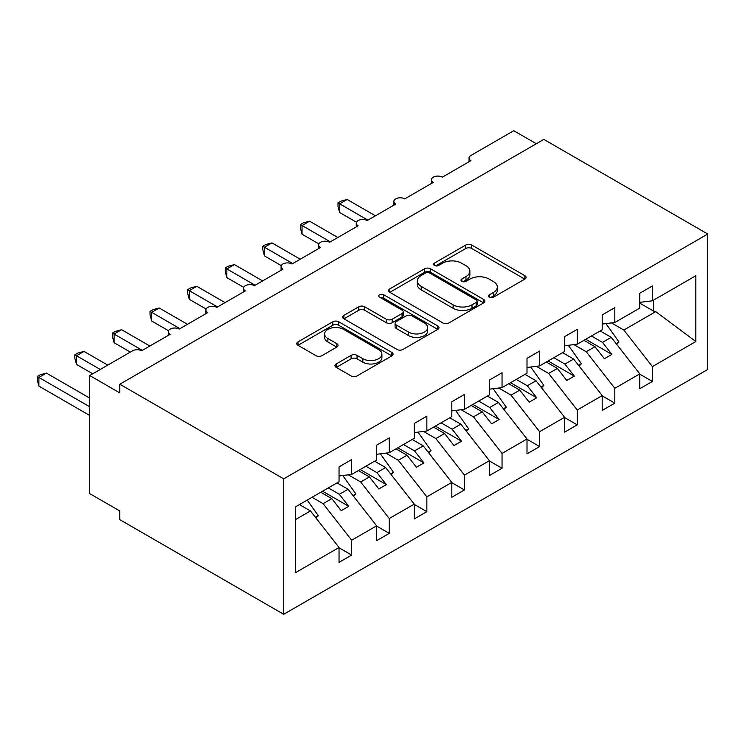 <?xml version="1.0" encoding="UTF-8"?>
<svg xmlns="http://www.w3.org/2000/svg" width="745" height="745" viewBox="0 0 745 745"><rect width="100%" height="100%" fill="white"/><g stroke="black" fill="none" stroke-linecap="round" stroke-linejoin="round"><path stroke-width="1.12" d="M489.344 297.19A2.924 1.686 0 0 0 493.479 297.19L524.843 279.086A4.172 2.412 0 0 0 526.063 277.382A4.172 2.412 0 0 0 524.843 275.678L471.706 245.003A4.172 2.412 0 0 0 465.802 245.003L434.437 263.106A2.924 1.686 0 0 0 433.581 264.298A2.924 1.686 0 0 0 434.437 265.49A2.924 1.686 0 0 0 438.572 265.49L442.632 263.153A13.363 7.711 0 0 1 461.528 263.153L465.951 265.704A13.363 7.711 0 0 1 469.862 271.161A13.363 7.711 0 0 1 465.951 276.619L461.891 278.956A2.924 1.686 0 0 0 461.034 280.148A2.924 1.686 0 0 0 461.891 281.34A2.924 1.686 0 0 0 466.025 281.34L470.086 279.003A13.363 7.711 0 0 1 488.981 279.003L493.404 281.554A13.363 7.711 0 0 1 497.315 287.011A13.363 7.711 0 0 1 493.404 292.468L489.344 294.806A2.924 1.686 0 0 0 488.487 295.998A2.924 1.686 0 0 0 489.344 297.19L489.344 294.806M336.209 363.96A4.172 2.412 0 0 0 334.989 365.665A4.172 2.412 0 0 0 336.209 367.369L351.119 375.974A4.172 2.412 0 0 0 357.023 375.974L391.861 355.868A4.172 2.412 0 0 0 393.081 354.164A4.172 2.412 0 0 0 391.861 352.46L338.724 321.775A4.172 2.412 0 0 0 332.819 321.775L297.981 341.89A4.172 2.412 0 0 0 296.761 343.594A4.172 2.412 0 0 0 297.981 345.298L315.992 355.691A4.172 2.412 0 0 0 321.896 355.691L336.805 347.086A4.172 2.412 0 0 0 338.025 345.382A4.172 2.412 0 0 0 336.805 343.678L327.875 338.519A11.166 6.444 0 0 1 324.606 333.965A11.166 6.444 0 0 1 331.497 328.005A11.166 6.444 0 0 1 343.669 329.402L378.646 349.601A11.166 6.444 0 0 1 381.915 354.164A11.166 6.444 0 0 1 375.024 360.114A11.166 6.444 0 0 1 362.852 358.717L357.023 355.356A4.172 2.412 0 0 0 351.119 355.356L336.209 363.96L336.209 367.369M707.75 234.032L283.705 478.849L283.705 614.28L707.75 369.464L707.75 234.032L543.85 139.399L119.805 384.215L119.805 392.904L89.726 375.536L132.582 350.793A6.379 3.688 0 0 1 141.606 350.793L170.177 334.3A6.379 3.688 0 0 1 168.305 331.693A6.379 3.688 0 0 1 172.244 328.294A6.379 3.688 0 0 1 179.2 329.094L207.771 312.593A6.379 3.688 0 0 1 205.899 309.995A6.379 3.688 0 0 1 209.839 306.586A6.379 3.688 0 0 1 216.795 307.387L245.356 290.895A6.379 3.688 0 0 1 243.494 288.287A6.379 3.688 0 0 1 247.433 284.888A6.379 3.688 0 0 1 254.38 285.68L282.951 269.187A6.379 3.688 0 0 1 281.089 266.58A6.379 3.688 0 0 1 285.028 263.181A6.379 3.688 0 0 1 291.975 263.981L320.546 247.489A6.379 3.688 0 0 1 318.674 244.881A6.379 3.688 0 0 1 322.613 241.473A6.379 3.688 0 0 1 329.569 242.274L358.14 225.782A6.379 3.688 0 0 1 356.268 223.174A6.379 3.688 0 0 1 360.208 219.775A6.379 3.688 0 0 1 367.164 220.576L395.735 204.074A6.379 3.688 0 0 1 393.863 201.476A6.379 3.688 0 0 1 397.802 198.068A6.379 3.688 0 0 1 404.749 198.868L433.32 182.376A6.379 3.688 0 0 1 431.457 179.768A6.379 3.688 0 0 1 435.397 176.369A6.379 3.688 0 0 1 442.344 177.161L470.915 160.669A6.379 3.688 180 0 1 469.052 158.061A6.379 3.688 180 0 1 470.915 155.463L513.771 130.72L536.325 143.738M283.705 478.849L119.805 384.215M442.93 322.967A4.172 2.412 0 0 0 448.835 322.967L483.663 302.861A4.172 2.412 0 0 0 484.883 301.157A4.172 2.412 0 0 0 483.663 299.453L430.526 268.777A4.172 2.412 0 0 0 424.622 268.777L389.793 288.883A4.172 2.412 0 0 0 388.564 290.587A4.172 2.412 0 0 0 389.793 292.291L442.93 322.967M380.779 297.823A2.924 1.686 0 0 1 383.74 298.242L383.74 294.769L437.762 325.956A4.172 2.412 0 0 1 438.982 327.66A4.172 2.412 0 0 1 437.762 329.365L402.924 349.47A4.172 2.412 0 0 1 397.02 349.47L343.892 318.795L343.892 315.386A4.172 2.412 0 0 0 342.663 317.091A4.172 2.412 0 0 0 343.892 318.795M343.892 315.386L358.792 306.782A4.172 2.412 0 0 1 364.696 306.782L386.245 319.223A4.172 2.412 0 0 0 392.149 319.223L402.039 313.515A4.172 2.412 0 0 0 403.269 311.81A4.172 2.412 0 0 0 402.039 310.106L379.605 297.153A2.924 1.686 0 0 1 378.749 295.961A2.924 1.686 0 0 1 380.555 294.396A2.924 1.686 0 0 1 383.74 294.769M295.616 519.544L310.469 510.968L339.04 547.519L295.616 572.598L295.616 506.786L339.04 481.717L339.04 466.864L351.677 459.572L351.677 474.425L339.04 475.999M351.677 474.425L376.635 460.01L376.635 445.165L389.262 437.874L389.262 452.718L376.635 454.292M389.262 452.718L414.229 438.302L414.229 423.458L426.857 416.166L426.857 431.01L414.229 432.584M426.857 431.01L451.824 416.604L451.824 401.76L464.452 394.468L464.452 409.312L451.824 410.886M464.452 409.312L489.409 394.897L489.409 380.052L502.046 372.761L502.046 387.605L489.409 389.179M502.046 387.605L527.004 373.198L527.004 358.345L539.631 351.053L539.631 365.897L527.004 367.471M539.631 365.897L564.598 351.491L564.598 336.647L577.226 329.355L577.226 344.199L564.598 345.773M577.226 344.199L602.193 329.784L602.193 314.939L614.821 307.648L614.821 322.492L602.193 324.066M339.04 547.78L351.677 555.072L351.677 540.227L376.635 525.821L348.064 489.269L337.01 482.89M312.053 497.297L323.106 503.676L351.677 540.227M376.635 526.082L389.262 533.373L389.262 518.52L414.229 504.114L385.659 467.562L374.605 461.183M348.334 474.835L360.692 481.978L389.262 518.52M414.229 504.374L426.857 511.666L426.857 496.822L451.824 482.406L423.253 445.864L412.199 439.476M385.929 453.137L398.286 460.27L426.857 496.822M451.824 482.667L464.452 489.959L464.452 475.114L489.409 460.708L460.838 424.156L449.784 417.777M423.514 431.429L435.881 438.563L464.452 475.114M489.409 460.969L502.046 468.26L502.046 453.416L527.004 439.001L498.433 402.449L487.379 396.07M461.108 409.722L473.475 416.865L502.046 453.416M527.004 439.261L539.631 446.553L539.631 431.709L564.598 417.293L536.028 380.751L524.974 374.363M498.703 388.024L511.07 395.157L539.631 431.709M564.598 417.554L577.226 424.855L577.226 410.001L602.193 395.595L573.622 359.043L562.568 352.664M536.298 366.317L548.655 373.459L577.226 410.001M602.193 395.856L614.821 403.147L614.821 388.303L639.778 373.888L639.778 388.732L652.415 381.44L652.415 366.596L695.839 341.527L655.73 311.643L653.616 311.121L653.616 300.095M573.892 344.618L586.25 351.752L614.821 388.303M614.821 322.492L639.778 308.085L639.778 293.232L652.415 285.94L652.415 300.794L639.778 302.368M639.778 374.148L652.415 381.44M611.477 322.911L623.844 330.044L652.415 366.596M89.726 375.536L89.726 493.609L119.805 510.968L119.805 519.656L283.705 614.28M310.469 510.968L299.416 504.589M351.677 555.072L339.04 562.363L339.04 547.519M389.262 533.373L376.635 540.665L376.635 525.821M426.857 511.666L414.229 518.958L414.229 504.114M464.452 489.959L451.824 497.25L451.824 482.406M502.046 468.26L489.409 475.552L489.409 460.708M539.631 446.553L527.004 453.845L527.004 439.001M577.226 424.855L564.598 432.147L564.598 417.293M614.821 403.147L602.193 410.439L602.193 395.595M652.415 300.794L695.839 275.715L695.839 341.527M323.106 503.676L331.823 498.647L341.219 510.67L348.744 506.33L339.338 494.298L348.064 489.269M320.769 492.259L331.823 498.647M328.294 487.919L339.338 494.298M360.692 481.978L369.418 476.94L378.814 488.962L386.338 484.623L376.933 472.6L385.659 467.562M358.364 470.561L369.418 476.94M365.879 466.221L376.933 472.6M398.286 460.27L407.012 455.232L416.408 467.264L423.924 462.915L414.527 450.893L423.253 445.864M395.958 448.853L407.012 455.232M403.473 444.514L414.527 450.893M435.881 438.563L444.597 433.534L454.003 445.557L461.518 441.217L452.122 429.195L460.838 424.156M433.553 427.146L444.597 433.534M441.068 422.806L452.122 429.195M473.475 416.865L482.192 411.827L491.598 423.849L499.113 419.51L489.716 407.487L498.433 402.449M471.138 405.448L482.192 411.827M478.663 401.108L489.716 407.487M511.07 395.157L519.786 390.119L529.183 402.151L536.707 397.811L527.302 385.78L536.028 380.751M508.733 383.74L519.786 390.119M516.257 379.401L527.302 385.78M548.655 373.459L557.381 368.421L566.777 380.444L574.302 376.104L564.896 364.082L573.622 359.043M546.327 362.042L557.381 368.421M553.842 357.693L564.896 364.082M586.25 351.752L594.976 346.714L604.372 358.745L611.887 354.397L602.491 342.374L611.217 337.336L600.163 330.957M583.922 340.335L594.976 346.714M591.437 335.995L602.491 342.374M611.217 337.336L639.778 373.888M623.844 330.044L655.73 311.643M639.778 303.131L653.616 311.121M585.728 339.292L611.887 354.397M548.134 360.999L574.302 376.104M510.539 382.697L536.707 397.811M472.945 404.405L499.113 419.51M435.35 426.112L461.518 441.217M397.765 447.81L423.924 462.915M360.17 469.518L386.338 484.623M322.576 491.216L348.744 506.33M490.517 297.609L493.404 295.933A13.363 7.711 0 0 0 497.315 290.485L497.315 287.011M469.862 271.161L469.862 274.635A13.363 7.711 0 0 1 465.951 280.083L463.064 281.759M524.787 279.114L471.706 248.476A4.172 2.412 0 0 0 465.802 248.476L435.611 265.909M483.607 302.889L430.526 272.251A4.172 2.412 0 0 0 424.622 272.251L389.849 292.329M476.288 302.349A2.924 1.686 0 0 0 477.135 301.157A2.924 1.686 0 0 0 476.288 299.965L429.642 273.033A2.924 1.686 0 0 0 425.507 273.033L421.232 275.51A13.363 7.711 0 0 0 417.321 280.958A13.363 7.711 0 0 0 421.232 286.415L453.109 304.817A13.363 7.711 0 0 0 472.004 304.817L476.288 302.349L476.288 305.822A2.924 1.686 0 0 0 477.135 304.63L477.135 301.157M417.321 280.958L417.321 284.432A13.363 7.711 0 0 0 421.232 289.889L421.232 286.415M476.288 305.822L472.004 308.29A13.363 7.711 0 0 1 453.109 308.29L421.232 289.889M343.948 318.832L358.792 310.255L358.792 306.782M403.269 311.81L403.269 315.284A4.172 2.412 0 0 1 402.039 316.988L392.149 322.697A4.172 2.412 0 0 1 386.245 322.697L364.696 310.255A4.172 2.412 0 0 0 358.792 310.255M383.74 298.242L437.706 329.392M408.614 332.13A11.166 6.444 0 0 0 420.776 333.527A11.166 6.444 0 0 0 427.677 327.577A11.166 6.444 0 0 0 424.399 323.013L412.078 315.899A4.172 2.412 0 0 0 406.174 315.899L396.284 321.607A4.172 2.412 0 0 0 395.064 323.311A4.172 2.412 0 0 0 396.284 325.016L408.614 332.13L408.614 335.604A11.166 6.444 0 0 0 420.776 337.001A11.166 6.444 0 0 0 427.677 331.041L427.677 327.577M395.064 323.311L395.064 326.785A4.172 2.412 0 0 0 396.284 328.489L396.284 325.016M408.614 335.604L396.284 328.489M381.915 354.164L381.915 357.628A11.166 6.444 0 0 1 375.024 363.588A11.166 6.444 0 0 1 362.852 362.191L357.023 358.829A4.172 2.412 0 0 0 351.119 358.829L336.265 367.397M324.606 333.965L324.606 337.438A11.166 6.444 0 0 0 327.875 341.992L327.875 338.519M336.749 347.123L327.875 341.992M391.805 355.896L338.724 325.248A4.172 2.412 0 0 0 332.819 325.248L298.037 345.326M337.988 202.864L339.646 203.813L339.646 212.502L337.988 206.337L337.988 202.864L340.996 201.131L347.161 199.474L339.646 203.813L367.909 220.138M339.646 212.502L356.483 222.224M347.161 199.474L375.433 215.799M605.936 323.6L619.03 342.02L616.162 343.678M619.03 342.02L616.674 344.33M300.403 224.571L302.051 225.521L302.051 234.2L300.403 228.035L300.403 224.571L303.401 222.829L309.566 221.181L302.051 225.521L330.324 241.846M302.051 234.2L318.897 243.932M309.566 221.181L337.839 237.506M568.342 345.308L581.435 363.728L578.576 365.376M581.435 363.728L579.089 366.037M262.808 246.269L264.456 247.228L264.456 255.908L262.808 249.743L262.808 246.269L265.807 244.537L271.981 242.889L264.456 247.228L292.729 263.544M264.456 255.908L281.303 265.63M271.981 242.889L300.244 259.204M530.747 367.006L543.85 385.426L540.982 387.083M543.85 385.426L541.494 387.745M225.214 267.976L226.862 268.926L226.862 277.615L225.214 271.441L225.214 267.976L228.221 266.244L234.386 264.587L226.862 268.926L255.135 285.251M226.862 277.615L243.708 287.337M234.386 264.587L262.65 280.912M493.162 388.713L506.255 407.133L503.387 408.791M506.255 407.133L503.899 409.443M187.619 289.684L189.277 290.634L189.277 299.313L187.619 293.148L187.619 289.684L190.627 287.942L196.792 286.294L189.277 290.634L217.54 306.959M189.277 299.313L206.114 309.035M196.792 286.294L225.055 302.61M455.567 410.421L468.661 428.831L465.793 430.489M468.661 428.831L466.305 431.15M150.024 311.382L151.682 312.341L151.682 321.021L150.024 314.856L150.024 311.382L153.032 309.65L159.197 307.992L151.682 312.341L179.945 328.657M151.682 321.021L168.528 330.743M159.197 307.992L187.47 324.317M417.973 432.119L431.066 450.539L428.198 452.196M431.066 450.539L428.72 452.848M112.439 333.089L114.087 334.039L114.087 342.719L112.439 336.554L112.439 333.089L115.438 331.357L121.603 329.7L114.087 334.039L142.36 350.364M114.087 342.719L130.328 352.096M121.603 329.7L149.875 346.025M380.378 453.826L393.472 472.246L390.613 473.894M393.472 472.246L391.125 474.556M74.845 354.788L76.493 355.747L76.493 364.426L74.845 358.261L74.845 354.788L77.843 353.055L84.017 351.407L76.493 355.747L100.249 369.464M76.493 364.426L92.734 373.804M84.017 351.407L107.774 365.125M342.793 475.524L355.887 493.944L353.018 495.602M355.887 493.944L353.53 496.263M37.25 376.495L38.898 377.445L38.898 386.133L37.25 379.959L37.25 376.495L40.258 374.763L46.423 373.105L38.898 377.445L89.726 406.789M38.898 386.133L89.726 415.477M46.423 373.105L89.726 398.109M307.219 500.081L318.292 515.652L315.424 517.309M318.292 515.652L315.936 517.961M493.404 295.933L493.404 292.468M461.891 281.34L461.891 278.956M465.951 280.083L465.951 276.619M434.437 265.49L434.437 263.106M465.802 248.476L465.802 245.003M471.706 248.476L471.706 245.003M524.843 279.086L524.843 275.678M389.793 292.291L389.793 288.883M424.622 272.251L424.622 268.777M430.526 272.251L430.526 268.777M483.663 302.861L483.663 299.453M453.109 308.29L453.109 304.817M472.004 308.29L472.004 304.817M364.696 310.255L364.696 306.782M386.245 322.697L386.245 319.223M392.149 322.697L392.149 319.223M402.039 316.988L402.039 313.515M437.762 329.365L437.762 325.956M351.119 358.829L351.119 355.356M357.023 358.829L357.023 355.356M362.852 362.191L362.852 358.717M336.805 347.086L336.805 343.678M297.981 345.298L297.981 341.89M332.819 325.248L332.819 321.775M338.724 325.248L338.724 321.775M391.861 355.868L391.861 352.46M431.457 183.456L431.457 179.768M469.052 161.749L469.052 158.061M393.863 205.154L393.863 201.476M356.268 226.862L356.268 223.174M318.674 248.56L318.674 244.881M281.089 270.267L281.089 266.58M243.494 291.975L243.494 288.287M205.899 313.673L205.899 309.995M168.305 335.38L168.305 331.693"/></g></svg>
